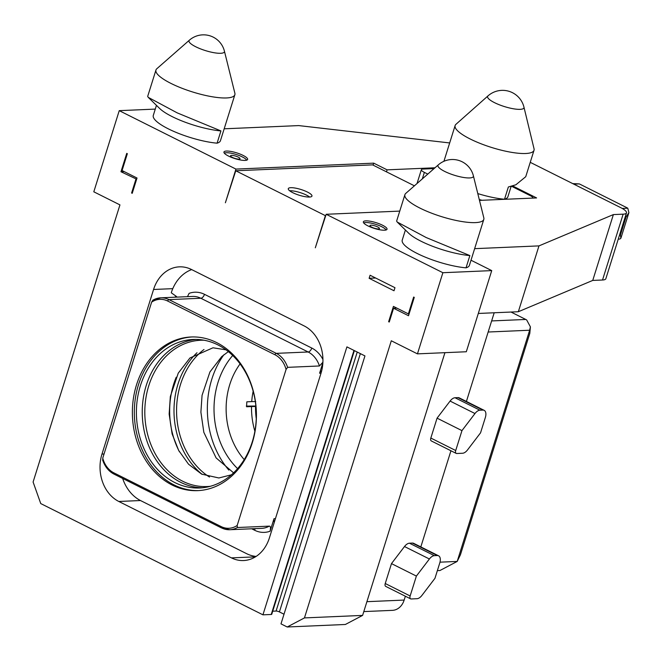 <?xml version="1.0" encoding="UTF-8"?>
<svg xmlns="http://www.w3.org/2000/svg" width="662" height="662" viewBox="0 0 662 662"><rect width="100%" height="100%" fill="white"/><g stroke="black" fill="none" stroke-linecap="round" stroke-linejoin="round"><path stroke-width="0.99" d="M511.023 312.042L526.654 319.912L530.403 326.863L529.807 333.375L460.429 554.781L457.194 561.434L529.65 330.23L488.159 332.018M530.403 326.863L529.65 330.23M439.99 562.17L457.194 561.434L439.949 570.512L437.367 570.619M405.367 596.222L404.159 600.07A16.533 13.331 87.5 0 1 392.425 610.356L363.794 611.589M494.191 312.77L466.404 401.453M450.946 450.764L420.817 546.911M456.201 453.396L431.301 440.933A3.31 1.787 -63.4 0 1 430.83 438.054L437.069 418.152L450.086 401.073A8.267 4.46 -63.4 0 1 455.026 397.746L457.963 397.614A8.267 4.46 -63.4 0 1 459.271 397.879L484.162 410.341A8.267 4.46 116.6 0 0 482.863 410.084L479.917 410.208A8.267 4.46 116.6 0 0 474.977 413.535L461.96 430.623L455.721 450.524A3.31 1.787 116.6 0 0 456.201 453.396A3.31 1.787 116.6 0 0 456.722 453.503L462.589 453.247A8.267 4.46 116.6 0 0 467.529 449.92L480.546 432.84L485.345 417.523A8.267 4.46 116.6 0 0 484.162 410.341M410.614 598.853L385.723 586.391A3.31 1.787 -63.4 0 1 385.243 583.512L391.482 563.61L404.499 546.531A8.267 4.46 -63.4 0 1 409.439 543.204L412.376 543.072A8.267 4.46 -63.4 0 1 413.684 543.337L438.575 555.799A8.267 4.46 116.6 0 0 437.276 555.542L434.338 555.666A8.267 4.46 116.6 0 0 429.398 558.993L416.381 576.081L410.142 595.982A3.31 1.787 116.6 0 0 410.614 598.853A3.31 1.787 116.6 0 0 411.135 598.961L417.01 598.705A8.267 4.46 116.6 0 0 421.951 595.378L434.967 578.298L439.767 562.981A8.267 4.46 116.6 0 0 438.575 555.799M354.369 350.62L271.743 614.278A2.482 0.604 -162.6 0 1 271.246 614.477L262.938 614.832L40.746 503.575L33.1 482.027L119.946 204.889L93.805 191.806L119.243 110.653L235.937 169.091L373.724 163.15L373.103 165.136M272.711 611.192L276.079 611.051A2.482 0.604 -162.6 0 1 279.414 611.92L284.006 614.22M287.209 626.988L304.454 617.911L362.602 615.403L345.357 624.481L287.209 626.988L280.986 623.869L364.952 355.924L346.905 346.88L262.938 614.832M449.672 142.942L298.728 125.59L224.178 128.809M478.312 313.457L518.338 311.728L592.747 280.423L602.519 280.009A16.533 3.997 -162.6 0 0 605.846 278.719L626.484 212.883A16.533 3.997 17.4 0 0 620.476 207.512L530.245 162.331M474.637 248.664L538.967 245.892L613.376 214.587L623.149 214.165A16.533 3.997 17.4 0 0 626.484 212.883M518.338 311.728L538.967 245.892M491.734 270.609L466.305 351.754L417.441 353.864L442.878 272.711L491.734 270.609L471.013 260.224M235.937 169.091L225.378 202.771L235.763 170.771L325.39 215.655L315.311 247.803L326.176 214.281L442.878 272.711M417.441 353.864L391.3 340.773L304.454 617.911M394.014 290.759L394.974 287.697L370.083 275.235L369.123 278.297L394.014 290.759M135.909 179.228L131.597 193.006L132.218 193.321L137.017 178.012L122.073 170.531L127.352 153.692L126.732 153.377L120.972 171.748L136.645 179.195M304.156 325.919L191.508 269.508A36.377 29.335 -92.5 0 0 179.377 266.844A36.377 29.335 -92.5 0 0 153.567 289.484L101.981 454.082A36.377 29.335 -92.5 0 0 118.812 501.473L231.46 557.884A36.377 29.335 -92.5 0 0 243.583 560.548A36.377 29.335 -92.5 0 0 269.401 537.916L320.979 373.318A36.377 29.335 -92.5 0 0 304.156 325.919M388.635 321.724L389.256 322.03L393.576 308.252L408.512 315.733L414.271 297.362L413.651 297.048L408.371 313.887L393.435 306.407L388.635 321.724L389.364 321.691M414.412 185.823L372.582 164.879L235.763 170.771M309.46 197.044A12.404 3.004 17.4 0 0 311.959 196.084A12.404 3.004 17.4 0 0 304.421 190.714A12.404 3.004 17.4 0 0 290.784 187.694A12.404 3.004 17.4 0 0 288.284 188.662A12.404 3.004 17.4 0 0 295.823 194.032A12.404 3.004 17.4 0 0 309.46 197.044M434.975 167.784L387.105 169.844L386.484 171.839M434.073 168.578L423.026 169.058A8.267 2.003 17.4 0 0 421.363 169.695A8.267 2.003 17.4 0 0 424.367 172.385L427.784 174.089M473.38 175.819A21.498 21.498 0 0 0 438.343 164.838A18.561 4.493 17.4 0 0 444.698 171.425A18.561 4.493 -162.6 0 0 463.988 177.532A18.561 4.493 -162.6 0 0 473.38 175.819L483.823 217.864A41.342 10.004 -162.6 0 1 483.806 219.387L469.416 265.321A41.342 10.004 -162.6 0 1 466.031 267.837A41.342 10.004 -162.6 0 1 423.01 256.186A41.342 10.004 -162.6 0 1 402.239 240.091L405.401 230.012M156.447 105.349L153.294 115.428A41.342 10.004 17.4 0 0 174.056 131.523A41.342 10.004 17.4 0 0 217.086 143.174A41.342 10.004 17.4 0 0 220.463 140.658L234.861 94.732A41.342 10.004 17.4 0 0 234.869 93.201L224.426 51.156A18.561 4.493 -162.6 0 1 215.042 52.877A18.561 4.493 -162.6 0 1 195.745 46.762A18.561 4.493 17.4 0 1 189.39 40.175L156.82 68.74A41.342 10.004 17.4 0 0 155.959 69.998A41.342 10.004 17.4 0 0 170.978 83.42A41.342 10.004 17.4 0 0 226.528 97.951A41.342 10.004 17.4 0 0 234.861 94.732M155.272 109.098L119.243 110.653M387.105 169.844L373.724 163.15M512.57 185.898L536.592 197.93L479.478 200.387M399.757 211.104L326.176 214.281M226.445 151.052A12.404 3.004 -162.6 0 1 240.083 154.064A12.404 3.004 -162.6 0 1 247.621 159.434A12.404 3.004 -162.6 0 1 245.122 160.403A12.404 3.004 -162.6 0 1 231.485 157.382A12.404 3.004 -162.6 0 1 223.946 152.012A12.404 3.004 -162.6 0 1 226.445 151.052M365.863 220.86A12.404 3.004 -162.6 0 1 379.492 223.872A12.404 3.004 -162.6 0 1 387.03 229.242A12.404 3.004 -162.6 0 1 384.531 230.21A12.404 3.004 -162.6 0 1 370.894 227.198A12.404 3.004 -162.6 0 1 363.355 221.828A12.404 3.004 -162.6 0 1 365.863 220.86M511.445 186.221L530.121 195.58A8.267 2.003 17.4 0 1 533.15 198.079M479.263 199.502A8.267 2.003 17.4 0 0 482.044 200.28M477.79 193.585A41.342 10.004 17.4 0 0 504.518 199.237A41.342 10.004 17.4 0 0 507.903 196.722L511.163 186.303M592.747 280.423L613.376 214.587M625.168 217.07L626.053 217.037L628.9 212.626L627.783 208.207A8.267 2.003 17.4 0 0 626.633 207.587L580.582 184.524A8.267 2.003 -162.6 0 0 579.233 183.904L572.729 183.606M618.258 239.106L619.847 239.04L620.882 238.221L620.393 235.101L619.508 235.142M504.518 199.237L508.358 186.982L515.888 184.772L525.736 176.713L534.019 150.282A41.342 10.004 17.4 0 0 534.044 148.776L523.965 107.17A19.049 4.609 -162.6 0 1 514.308 108.924A19.049 4.609 -162.6 0 1 494.514 102.651A19.049 4.609 17.4 0 1 487.985 95.899L455.961 124.307A41.342 10.004 17.4 0 0 455.125 125.557A41.342 10.004 17.4 0 0 470.144 138.97A41.342 10.004 17.4 0 0 525.694 153.501A41.342 10.004 17.4 0 0 534.019 150.282M220.926 130.927A41.342 10.004 17.4 0 1 159.708 108.518L148.247 97.364L177.193 112.863L220.926 130.927L217.086 143.174M148.247 97.364L147.676 96.429L155.959 69.998M466.031 267.837L469.871 255.582L426.146 237.526L397.192 222.027L396.629 221.091L404.904 194.661A41.342 10.004 -162.6 0 1 405.765 193.403L438.343 164.838M483.806 219.387A41.342 10.004 -162.6 0 1 475.473 222.606A41.342 10.004 -162.6 0 1 419.923 208.083A41.342 10.004 -162.6 0 1 404.904 194.661M469.871 255.582A41.342 10.004 -162.6 0 1 408.653 233.173L397.192 222.027M246.661 160.171A11.99 2.905 -162.6 0 0 242.391 156.952A11.99 2.905 17.4 0 0 224.31 153.162M238.237 157.126A4.965 1.2 17.4 0 0 233.388 155.545A4.965 1.2 17.4 0 0 230.566 155.769A4.965 1.2 17.4 0 0 232.37 157.382A4.965 1.2 -162.6 0 0 237.219 158.963A4.965 1.2 -162.6 0 0 240.033 158.739A4.965 1.2 -162.6 0 0 238.237 157.126M386.078 229.979A11.99 2.905 -162.6 0 0 381.8 226.76A11.99 2.905 17.4 0 0 363.719 222.97M377.646 226.942A4.965 1.2 17.4 0 0 372.797 225.353A4.965 1.2 17.4 0 0 369.984 225.585A4.965 1.2 17.4 0 0 371.779 227.19A4.965 1.2 -162.6 0 0 376.628 228.771A4.965 1.2 -162.6 0 0 379.45 228.547A4.965 1.2 -162.6 0 0 377.646 226.942M309.642 197.036A12.404 3.004 17.4 0 0 289.824 190.755A12.404 3.004 17.4 0 0 289.642 190.772M362.602 615.403L444.93 352.68M375.635 278.015L369.123 278.297M120.972 171.748L124.233 171.607M131.597 193.006L132.326 192.981M256.103 556.428A39.687 31.999 87.5 0 1 246.496 553.614L140.692 500.637A39.687 31.999 87.5 0 1 122.652 478.444M191.682 269.6A39.687 31.999 87.5 0 0 171.268 292.786L176.63 296.601L176.497 297.139M321.682 370.828A4.138 3.335 -92.5 0 0 319.589 373.219L322.882 362.735M274.283 522.343A4.138 3.335 -92.5 0 1 274.01 518.677L270.079 531.222A28.938 23.335 87.5 0 1 254.68 530.262L251.734 528.781M187.487 296.659L189.092 293.365A28.938 23.335 87.5 0 1 204.484 294.325L311.785 348.055A28.938 23.335 87.5 0 1 322.94 359.499M151.631 302.145L152.905 300.109L160.717 297.817A24.808 20.001 87.5 0 1 168.984 299.629A1.49 0.803 -63.4 0 0 167.676 301.045A23.319 18.801 -92.5 0 0 151.631 302.145L102.742 458.154L102.966 460.198M270.079 531.222C270.799 527.738 270.526 526.042 269.26 526.141L237.401 527.515L237.178 525.471L286.067 369.462L287.598 367.344A24.808 20.001 -92.5 0 0 276.277 353.359L168.984 299.629L200.843 298.256A4.138 2.234 116.6 0 0 204.484 294.325M216.714 342.61A76.9 62.005 87.5 0 1 255.673 427.263A76.9 62.005 87.5 0 1 197.715 490.633A76.9 62.005 87.5 0 1 172.095 485.006A76.9 62.005 87.5 0 1 133.136 400.353A76.9 62.005 87.5 0 1 191.095 336.983A76.9 62.005 87.5 0 1 216.714 342.61M322.899 362.263L319.456 365.97L287.598 367.344M198.691 490.583A76.9 62.005 87.5 0 1 174.048 484.923A76.9 62.005 -92.5 0 1 135.015 400.866A76.9 62.005 -92.5 0 1 192.071 336.95M217.922 344.902A74.334 59.936 -92.5 0 0 193.155 339.457A74.334 59.936 -92.5 0 0 137.133 400.717A74.334 59.936 -92.5 0 0 174.793 482.548A74.334 59.936 87.5 0 0 199.56 487.985A74.334 59.936 87.5 0 0 255.582 426.733A74.334 59.936 87.5 0 0 217.922 344.902M228.845 470.103A82.684 66.672 87.5 0 1 223.88 354.758M232.71 355.477A74.417 60.002 -92.5 0 0 237.592 468.622M240.091 363.91A67.797 54.665 -92.5 0 0 244.22 459.594M253.157 391.225A67.797 54.665 -92.5 0 0 251.725 401.611L246.843 401.826A67.797 54.665 -92.5 0 0 246.628 406.766L251.51 406.559A67.797 54.665 -92.5 0 0 254.887 431.252M176.39 296.427L175.48 296.468L175.248 297.188M251.725 401.611L255.739 401.544M255.871 406.021L246.314 406.096M255.921 406.485L251.51 406.559M393.576 308.252L396.828 308.111M408.371 313.887L409.099 313.862M437.069 418.152L461.96 430.623M391.482 563.61L416.381 576.081M529.807 333.375L529.964 329.237M525.827 319.456L491.634 320.929M404.159 600.07L366.905 601.675M424.367 172.385L422.331 178.872M623.149 214.165L602.519 280.009M579.233 183.904L573.788 184.135M627.783 208.207L622.23 208.447M626.053 217.037L620.393 235.101M279.414 611.92L360.36 353.624M276.079 611.051L357.24 352.06M271.246 614.477L353.988 350.43M254.961 528.64A4.138 2.234 -63.4 0 1 254.68 530.262M102.742 458.154A23.319 18.801 -92.5 0 0 113.839 472.842A1.49 0.803 116.6 0 0 114.046 474.133A1.49 0.803 116.6 0 0 114.286 474.182M113.839 472.842L221.133 526.571A1.49 0.803 116.6 0 0 221.348 527.862A1.49 0.803 116.6 0 0 221.58 527.912A24.808 20.001 87.5 0 0 229.846 529.724A24.808 20.001 87.5 0 0 237.401 527.515M286.067 369.462A23.319 18.801 -92.5 0 0 274.97 354.774L167.676 301.045M221.133 526.571A23.319 18.801 -92.5 0 0 237.178 525.471M153.162 300.027A24.808 20.001 87.5 0 1 160.717 297.817L192.576 296.444A24.808 20.001 87.5 0 1 200.843 298.256L308.136 351.985A4.138 2.234 116.6 0 0 311.785 348.055M319.456 365.97A24.808 20.001 87.5 0 0 308.136 351.985L276.277 353.359A1.49 0.803 -63.4 0 0 274.97 354.774M321.029 373.161L319.589 373.219M274.01 518.677L275.45 518.619M269.26 526.141A24.808 20.001 87.5 0 1 261.705 528.35L229.846 529.724L221.348 527.862L114.046 474.133C108.709 471.385 104.886 466.627 102.577 459.858M196.076 339.424A74.334 59.936 -92.5 0 0 142.76 402.256A74.334 59.936 -92.5 0 0 180.627 482.3A74.334 59.936 87.5 0 0 202.473 487.77M210.4 486.28A73.217 59.034 87.5 0 1 182.621 481.191A73.217 59.034 -92.5 0 1 145.822 398.532A73.217 59.034 -92.5 0 1 204.103 340.227M176.216 377.241A74.334 59.936 -92.5 0 0 179.435 451.807M196.995 352.747A74.334 59.936 -92.5 0 0 202.241 474.422M203.987 349.503A73.217 59.034 -92.5 0 0 176.646 414.569A73.217 59.034 -92.5 0 0 209.49 477.045M118.812 501.473L140.51 500.538M101.981 454.082L104.05 453.991M231.46 557.884L255.433 556.85M153.567 289.484L172.79 288.649M255.524 406.485A66.862 53.912 -92.5 0 0 256.252 418.632M430.83 438.054L455.721 450.524M450.086 401.073L474.977 413.535M455.026 397.746L479.917 410.208M457.963 397.614L482.863 410.084M385.243 583.512L410.142 595.982M404.499 546.531L429.398 558.993M409.439 543.204L434.338 555.666M412.376 543.072L437.276 555.542M421.363 169.695L417.027 183.523M628.9 212.626L620.882 238.221M443.921 161.288L455.125 125.557M523.965 107.17A21.995 21.995 0 0 0 487.985 95.899M224.426 51.156A21.498 21.498 0 0 0 189.39 40.175M231.41 474.811L218.865 477.972L201.687 474.149L188.554 464.228L178.674 450.441L172.12 433.891L169.149 414.089L170.333 396.513L178.252 373.153L189.969 357.96L212.99 347.79L226.023 349.842M233.57 472.842L216.102 457.897L203.83 432.327L200.892 412.153L202.059 395.338L209.937 371.936L221.72 356.595L228.34 351.621"/></g></svg>
